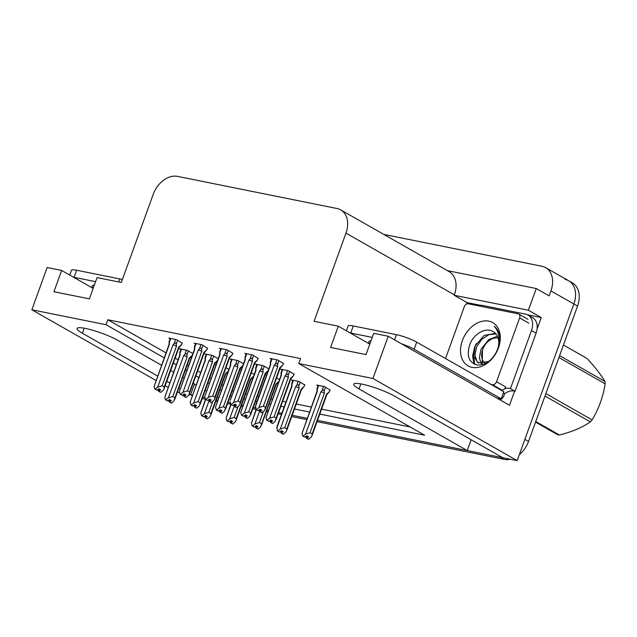 <?xml version="1.0" encoding="UTF-8"?>
<svg xmlns="http://www.w3.org/2000/svg" width="637" height="637" viewBox="0 0 637 637"><rect width="100%" height="100%" fill="white"/><g stroke="black" fill="none" stroke-linecap="round" stroke-linejoin="round"><path stroke-width="0.96" d="M564.963 279.364A22.908 16.538 119.7 0 1 568.602 280.718A22.908 16.538 119.7 0 1 573.873 303.968L517.172 460.615L502.665 457.692L394.446 396.071A24.437 3.918 -160.1 0 0 369.548 386.03A24.437 3.918 -160.1 0 0 353.75 384.191A24.437 3.918 -160.1 0 0 359.021 388.936L467.239 450.558L317.497 420.388L500.563 457.27A22.908 16.538 119.7 0 0 502.33 457.501M194.5 384.015L190.59 394.829L189.046 394.518M179.738 392.639L177.389 392.169M471.157 439.753L467.239 450.558M307.201 418.318L292.192 415.292L307.201 418.318M281.896 413.222L278.616 412.561L281.896 413.222M268.32 410.483L266.887 410.196L268.32 410.483M255.66 407.935L253.311 407.457L255.66 407.935M243.016 405.387L241.574 405.1L243.016 405.387M230.355 402.839L227.998 402.361L230.355 402.839M466.547 304.088L467.088 302.607L480.314 305.266M527.444 314.766L541.259 317.545L537.079 329.098M514.616 391.15L509.496 405.291L388.228 336.248L373.728 333.326L366.028 354.586L330.603 347.452L338.303 326.192L314.057 321.303L345.971 233.134A22.908 16.538 -60.3 0 0 340.707 209.876A22.908 16.538 -60.3 0 0 337.069 208.522L177.54 176.385A22.908 16.538 -60.3 0 0 153.23 194.301L121.317 282.478L97.071 277.597L89.371 298.857L53.946 291.722L61.646 270.454L47.146 267.532L31.85 309.781L156.001 380.472M467.088 302.607L454.221 295.281L528.399 310.219L541.259 317.545M454.221 295.281L454.38 294.851A22.908 16.538 -60.3 0 0 449.109 271.601L340.707 209.876M528.399 310.219L536.25 288.537L447.421 270.637M383.808 234.416L541.999 266.282A22.908 16.538 119.7 0 1 545.638 267.644A22.908 16.538 119.7 0 1 550.909 290.894L549.11 295.855L536.25 288.537M319.782 414.09L424.624 435.214L298.761 363.552L372.94 378.489L388.228 336.248M372.94 378.489L517.172 460.615M165.166 385.688L168.08 387.352M161.519 365.24L117.789 340.341A24.437 3.918 -160.1 0 0 92.898 330.292A24.437 3.918 -160.1 0 0 77.101 328.453A24.437 3.918 -160.1 0 0 82.364 333.207L157.61 376.045M166.767 381.26L169.689 382.925M178.846 388.14L180.12 388.865M189.269 394.072L190.59 394.829M218.626 397.751L217.344 397.026M206.547 390.879L205.265 390.147M196.108 384.939L193.186 383.275M184.029 378.06L182.755 377.335M173.598 372.119L170.676 370.455M243.86 398.794L245.293 399.088M255.588 401.159L257.022 401.445M269.164 403.898L270.598 404.184M280.893 406.255L284.182 406.916M294.477 408.994L309.486 412.02M31.85 309.781L106.021 324.719L164.195 357.843M173.352 363.058L176.274 364.722M185.431 369.938L186.713 370.662M195.87 375.878L198.784 377.542M207.949 382.757L209.223 383.482M220.02 389.629L221.302 390.362M230.459 395.569L231.733 396.302M93.161 288.402L61.646 270.454M369.81 344.131L338.303 326.192M298.761 363.552L300.56 358.583L107.82 319.758L106.021 324.719M245.651 393.833L247.092 394.128M257.388 396.198L258.821 396.485M270.964 398.929L272.397 399.224M282.693 401.294L285.973 401.955M296.269 404.033L311.286 407.059M321.574 409.129L410.156 426.973M107.82 319.758L165.994 352.882M175.151 358.098L178.073 359.762M187.23 364.977L188.504 365.702M197.661 370.917L200.583 372.581M209.74 377.789L211.014 378.521M221.819 384.668L223.093 385.393M232.25 390.608L233.532 391.341M207.479 348.216L201.897 344.728L194.15 343.168L195.463 343.916M232.792 353.32L227.21 349.824L219.454 348.264L220.768 349.012M258.096 358.416L252.515 354.928L244.767 353.368L246.073 354.108M283.401 363.512L277.82 360.024L270.072 358.464L271.386 359.212M182.174 343.12L176.592 339.632L168.845 338.072L170.151 338.812M218.204 358.671L212.583 355.47L204.827 353.901L206.141 354.65M243.509 363.767L237.888 360.566L230.14 359.005L231.446 359.754M268.822 368.863L263.192 365.662L255.445 364.101L256.759 364.85M294.087 374.253L288.505 370.758L280.75 369.197L282.064 369.946M192.9 353.567L187.27 350.366L179.523 348.805L180.836 349.554M241.312 369.842L240.818 369.739L241.256 369.993M254.195 374.5L251.273 372.844M266.616 374.938L266.123 374.835L266.569 375.089M279.5 379.604L276.577 377.94M304.765 384.987L299.183 381.499L291.435 379.939L292.741 380.687M330.07 390.083L324.488 386.595L316.74 385.035L318.054 385.783M216.007 364.738L215.513 364.643L215.951 364.89M228.882 369.404L225.968 367.74M192.398 395.187A22.908 16.538 119.7 0 1 190.646 394.653M217.703 400.291L216.269 399.996M205.042 397.735L202.693 397.265M545.638 267.644L568.602 280.718A22.908 16.538 119.7 0 1 573.873 303.968L524.864 439.355L528.543 441.441A22.908 16.538 119.7 0 1 519.33 454.643M568.602 280.718L572.281 282.812A22.908 16.538 119.7 0 1 577.552 306.063L528.543 441.441M510.325 459.237A22.908 16.538 119.7 0 1 504.241 459.365L317.043 421.654M306.747 419.576L291.738 416.55M281.443 414.48L278.162 413.819M267.866 411.741L266.425 411.454M256.026 409.36L252.849 408.723M242.554 406.645L241.12 406.358M230.721 404.264L227.544 403.619M217.249 401.549L215.816 401.262M205.417 399.16L202.24 398.523M228.365 371.013L225.275 373.887L210.919 413.548L210.775 415.189L209.868 416.861L207.471 418.907L205.632 417.864L207.343 416.407L205.504 415.356L203.792 416.813L201.507 415.682L203.792 416.813M210.919 413.548L208.809 412.346L212.782 401.366M207.471 418.907L205.632 417.864M206.261 415.786L205.52 417.84M206.062 415.674L205.297 417.792L207.129 418.843L205.297 417.792M204.724 416.025L205.178 417.768M225.538 374.381A5.192 0.836 -160.1 0 0 225.562 374.341A5.192 0.836 -160.1 0 0 225.275 373.887M228.253 371.148L225.554 374.357M209 400.904L204.358 413.724L208.809 412.346M204.358 413.724L201.961 415.77M205.472 399.319L200.814 413.015L205.719 399.455M201.507 415.682L200.814 413.015M186.346 350.183L184.818 354.411L183.703 355.518L168.367 397.886L165.516 399.845L164.824 397.177L180.16 354.809L179.945 353.424L181.481 349.203M192.374 355.175L189.285 358.05L174.928 397.711L172.818 396.509L187.174 356.847L186.92 354.944L188.353 350.987M174.928 397.711L173.877 401.031L171.48 403.078L169.641 402.027L171.353 400.569L169.514 399.518L167.81 400.984L165.516 399.845M180.996 349.1L179.785 352.444L179.793 354.992A5.192 0.836 19.9 0 1 179.809 354.968L164.824 397.177M168.733 400.187L169.187 401.939L171.17 402.934M179.833 353.519C179.745 352.11 179.777 352.078 179.945 353.424M184.818 354.411C185.996 353.336 186.697 353.519 186.92 354.944M183.703 355.518A5.192 0.836 19.9 0 1 187.174 356.847M167.81 400.984L165.97 399.932M168.367 397.886L172.818 396.509M192.263 355.311L189.563 358.527M189.547 358.543A5.192 0.836 -160.1 0 0 189.571 358.504A5.192 0.836 -160.1 0 0 189.285 358.05M171.48 403.078L169.641 402.027M170.27 399.948L169.53 402.003M169.187 401.939L170.071 399.837M169.307 401.963L171.146 403.006M182.27 342.865L181.696 344.442L178.607 347.308L164.25 386.978L164.107 388.61L163.199 390.29L160.803 392.336L158.844 391.269L160.675 389.828L158.836 388.785L157.124 390.242L154.831 389.103L157.124 390.242M159.592 389.215L158.844 391.269M160.803 392.336L158.963 391.293M158.629 391.222L160.46 392.265L158.509 391.198L159.393 389.103M158.056 389.454L158.509 391.198M181.696 344.442L178.886 347.786A5.192 0.836 -160.1 0 0 178.893 347.762A5.192 0.836 -160.1 0 0 178.607 347.308M175.669 339.441L174.14 343.669C175.318 342.602 176.019 342.778 176.242 344.211L177.675 340.246M174.14 343.669L173.025 344.784A5.192 0.836 19.9 0 1 176.497 346.106L176.242 344.211M173.025 344.784L157.689 387.153L162.14 385.775L176.497 346.106M164.25 386.978L162.14 385.775M157.689 387.153L155.285 389.199M170.318 338.366L169.108 341.711L169.116 344.251A5.192 0.836 19.9 0 1 169.124 344.227A5.192 0.836 19.9 0 1 169.482 344.068L169.267 342.69L170.796 338.462M169.155 342.786C169.06 341.376 169.1 341.344 169.267 342.69M169.124 344.227L154.146 386.436L169.482 344.068M154.831 389.103L154.146 386.436M497.314 398.356A15.272 2.452 19.9 0 1 501.239 398.802L414.146 349.219A15.272 2.452 -160.1 0 0 401.684 343.908M372.255 337.395L350.716 333.055A15.272 2.452 -160.1 0 0 350.183 332.952M501.239 398.802L503.803 391.715L416.709 342.133A15.272 2.452 -160.1 0 0 396.453 334.664L353.28 325.969A15.272 2.452 -160.1 0 0 348.105 326.001L346.369 330.786M477.694 305.68A15.272 11.02 119.7 0 1 482.376 305.442L525.549 314.137A15.272 11.02 119.7 0 1 527.977 315.036A15.272 11.02 119.7 0 1 531.489 330.539L510.452 388.666L515.046 391.277L536.083 333.159A15.272 11.02 -60.3 0 0 532.572 317.656L527.977 315.036M499.989 399.885A7.636 5.144 -78.6 0 0 504.138 395.163L504.647 393.746A15.272 11.02 119.7 0 1 515.046 391.277M504.647 393.746L503.341 393.005M501.287 390.282A15.272 11.02 119.7 0 1 501.821 389.963M504.623 388.745A15.272 11.02 119.7 0 1 510.452 388.666M253.677 376.109L250.58 378.983L236.223 418.644L236.08 420.285L235.172 421.965L232.776 424.011L230.936 422.96L232.648 421.503L230.809 420.452L229.105 421.917L226.812 420.778L229.105 421.917M236.223 418.644L234.113 417.442L238.087 406.47M232.776 424.011L230.936 422.96M231.565 420.882L230.825 422.936M231.366 420.77L230.602 422.896L232.441 423.939L230.602 422.896M230.037 421.121L230.483 422.872M250.843 379.477A5.192 0.836 -160.1 0 0 250.867 379.437A5.192 0.836 -160.1 0 0 250.58 378.983M253.558 376.244L250.859 379.461L236.08 420.285M234.305 406L229.662 418.82L234.113 417.442M229.662 418.82L227.266 420.866M230.777 404.415L226.119 418.111L231.024 404.559M226.812 420.778L226.119 418.111M278.982 381.205L275.893 384.079L260.485 427.061L258.089 429.107L256.249 428.056L257.961 426.599L256.122 425.556L254.41 427.013L252.117 425.874L254.41 427.013M261.528 423.748L259.418 422.546L263.392 411.566M258.089 429.107L256.249 428.056M256.87 425.986L256.13 428.032M256.679 425.874L255.907 427.992L257.746 429.035L255.907 427.992M255.341 426.217L255.795 427.968M276.147 384.573A5.192 0.836 -160.1 0 0 276.171 384.533A5.192 0.836 -160.1 0 0 275.893 384.079M278.871 381.348L276.163 384.557L261.385 425.389M259.609 411.096L254.967 423.923L259.418 422.546M254.967 423.923L252.57 425.97M283.497 363.257L282.924 364.834L279.834 367.7L264.427 410.682L262.03 412.728L260.191 411.685L261.903 410.22L260.063 409.177L258.359 410.634L256.066 409.495L251.424 423.207L256.337 409.655M252.117 425.874L251.424 423.207M304.86 384.732L304.287 386.309L301.197 389.175L286.841 428.844L286.698 430.485L285.79 432.157L283.393 434.203L281.554 433.16L283.266 431.695L281.427 430.652L279.715 432.109L277.429 430.97L279.715 432.109M299.087 387.973L298.833 386.078C298.61 384.644 297.909 384.469 296.731 385.536L295.616 386.651L280.28 429.019L284.731 427.642L299.087 387.973A5.192 0.836 -160.1 0 0 295.616 386.651M286.841 428.844L284.731 427.642M283.393 434.203L281.554 433.16M282.183 431.082L281.435 433.136M281.984 430.97L281.22 433.088L283.051 434.139L281.22 433.088M280.646 431.321L281.1 433.064M301.46 389.677A5.192 0.836 -160.1 0 0 301.484 389.629A5.192 0.836 -160.1 0 0 301.197 389.175M304.287 386.309L301.476 389.653M280.28 429.019L277.883 431.066M291.706 386.149A5.192 0.836 19.9 0 1 291.714 386.094L291.698 383.578L292.909 380.233M291.746 384.652C291.65 383.243 291.69 383.211 291.857 384.557L293.386 380.329M277.429 430.97L276.928 426.949L291.714 386.094A5.192 0.836 19.9 0 1 292.072 385.934L291.857 384.557M276.737 428.303L292.072 385.934M330.165 389.828L329.6 391.405L326.502 394.279L312.146 433.94L312.003 435.581L311.095 437.253L308.698 439.299L306.859 438.256L308.571 436.799L306.731 435.748L305.027 437.213L302.734 436.074L305.027 437.213M324.392 393.077L324.137 391.174C323.915 389.748 323.214 389.565 322.035 390.64L320.921 391.747L305.585 434.116L310.036 432.738L324.392 393.077A5.192 0.836 -160.1 0 0 320.921 391.747M312.146 433.94L310.036 432.738M308.698 439.299L306.859 438.256M307.488 436.178L306.747 438.232M307.289 436.066L306.524 438.184L308.364 439.235L306.524 438.184M305.959 436.417L306.405 438.16M326.765 394.773A5.192 0.836 -160.1 0 0 326.789 394.733A5.192 0.836 -160.1 0 0 326.502 394.279M329.6 391.405L326.781 394.757L312.003 435.581M305.585 434.116L303.188 436.162M317.027 391.198L302.042 433.407L317.377 391.038A5.192 0.836 19.9 0 0 317.027 391.198A5.192 0.836 19.9 0 0 317.019 391.245L317.003 388.674L318.213 385.329M317.051 389.748C316.963 388.339 316.995 388.307 317.17 389.653L318.699 385.433M317.377 391.038L317.17 389.653M302.734 436.074L302.042 433.407M211.659 355.279L210.13 359.507L209.008 360.622L193.672 402.99L191.275 405.036L190.129 402.273L205.472 359.905L205.257 358.527L206.786 354.299M217.687 360.271L214.597 363.146L200.233 402.807L198.123 401.613L212.479 361.943L212.225 360.048L213.666 356.083M200.233 402.807L199.19 406.127L196.785 408.174L194.954 407.123L196.658 405.665L194.826 404.622L193.115 406.08L190.821 404.941M206.308 354.204L205.098 357.54L205.106 360.088A5.192 0.836 19.9 0 1 205.114 360.064L190.129 402.273M194.046 405.283L194.5 407.035L196.475 408.038M205.146 358.615C205.05 357.214 205.09 357.182 205.257 358.527M210.13 359.507C211.301 358.432 212.002 358.615 212.225 360.048M209.008 360.622A5.192 0.836 19.9 0 1 212.479 361.943M193.115 406.08L191.275 405.036M193.672 402.99L198.123 401.613M217.575 360.415L214.868 363.623A5.192 0.836 -160.1 0 0 214.597 363.146M214.852 363.639A5.192 0.836 -160.1 0 0 214.876 363.6L200.09 404.455M196.785 408.174L194.954 407.123M195.575 405.052L194.834 407.099M194.5 407.035L195.384 404.941M194.611 407.059L196.451 408.102M236.964 360.375L235.435 364.603L234.32 365.718L218.985 408.086L216.588 410.132L215.441 407.369L230.777 365.001L230.562 363.623L232.091 359.395M242.992 365.375L239.902 368.242L225.546 407.911L223.436 406.709L237.792 367.039L237.537 365.144L238.971 361.179M225.546 407.911L224.495 411.223L222.098 413.27L220.259 412.227L221.971 410.761L220.131 409.718L218.419 411.176L216.134 410.037M231.613 359.3L230.403 362.644L230.411 365.184A5.192 0.836 19.9 0 1 230.419 365.16L215.441 407.369M219.351 410.387L219.805 412.131L221.78 413.134M230.451 363.719C230.355 362.31 230.395 362.278 230.562 363.623M235.435 364.603C236.614 363.536 237.314 363.711 237.537 365.144M234.32 365.718A5.192 0.836 19.9 0 1 237.792 367.039M218.419 411.176L216.588 410.132M218.985 408.086L223.436 406.709M242.88 365.511L240.181 368.719A5.192 0.836 -160.1 0 0 239.902 368.242M240.165 368.743A5.192 0.836 -160.1 0 0 240.189 368.696L225.394 409.551M222.098 413.27L220.259 412.227M220.888 410.148L220.139 412.203M219.805 412.131L220.689 410.037M219.924 412.155L221.756 413.206M262.269 365.479L260.74 369.699L259.625 370.814L244.29 413.182L241.439 415.141L240.746 412.473L256.082 370.105L255.867 368.719L257.404 364.491M268.296 370.471L265.207 373.346L250.851 413.007L248.741 411.805L263.097 372.143L262.842 370.24L264.275 366.275M250.851 413.007L249.8 416.319L247.403 418.366L245.563 417.323L247.275 415.865L245.436 414.814L243.732 416.279L241.439 415.141M256.918 364.396L255.708 367.74L255.716 370.28A5.192 0.836 19.9 0 1 255.732 370.264L240.746 412.473M244.656 415.483L245.11 417.227L247.092 418.23M255.755 368.815C255.668 367.406 255.7 367.374 255.867 368.719M260.74 369.699C261.918 368.632 262.619 368.807 262.842 370.24M259.625 370.814A5.192 0.836 19.9 0 1 263.097 372.143M243.732 416.279L241.893 415.228M244.29 413.182L248.741 411.805M268.185 370.607L265.486 373.815M265.47 373.839A5.192 0.836 -160.1 0 0 265.494 373.8A5.192 0.836 -160.1 0 0 265.207 373.346M247.403 418.366L245.563 417.323M246.193 415.244L245.452 417.299M245.11 417.227L245.993 415.133M245.229 417.251L247.068 418.302M287.582 370.575L286.053 374.803L284.93 375.918L269.594 418.278L266.744 420.237L266.051 417.569L281.395 375.201L281.18 373.823L282.709 369.595M294.175 373.991L293.609 375.567L290.52 378.442L276.155 418.103L274.045 416.901L288.402 377.239L288.147 375.336L289.588 371.379M276.155 418.103L275.112 421.423L272.708 423.47L270.876 422.419L272.58 420.961L270.749 419.918L269.037 421.376L266.744 420.237M282.223 369.5L281.021 372.836L281.028 375.384A5.192 0.836 19.9 0 1 281.036 375.36L266.051 417.569M269.969 420.579L270.422 422.331L272.397 423.334M281.068 373.911C280.973 372.502 281.013 372.47 281.18 373.823M286.053 374.803C287.223 373.728 287.924 373.911 288.147 375.336M284.93 375.918A5.192 0.836 19.9 0 1 288.402 377.239M269.037 421.376L267.198 420.324M269.594 418.278L274.045 416.901M293.609 375.567L290.791 378.919A5.192 0.836 -160.1 0 0 290.798 378.896A5.192 0.836 -160.1 0 0 290.52 378.442M272.708 423.47L270.876 422.419M271.497 420.34L270.757 422.395M270.422 422.331L271.306 420.229M270.534 422.355L272.373 423.398M207.574 347.961L207.001 349.538L203.912 352.412L189.555 392.073L189.412 393.714L188.504 395.386L186.108 397.432L184.157 396.365L185.98 394.932L184.141 393.881L182.437 395.346L180.144 394.207L182.437 395.346M184.897 394.311L184.157 396.365M186.108 397.432L184.268 396.389M183.934 396.318L185.773 397.369L183.814 396.294L184.698 394.199M183.36 394.55L183.814 396.294M207.001 349.538L204.19 352.882M204.174 352.906A5.192 0.836 -160.1 0 0 204.198 352.866A5.192 0.836 -160.1 0 0 203.912 352.412M200.974 344.545L199.445 348.765C200.623 347.698 201.324 347.874 201.547 349.307L202.98 345.342M199.445 348.765L198.33 349.88A5.192 0.836 19.9 0 1 201.802 351.21L201.547 349.307M198.33 349.88L182.994 392.249L187.445 390.871L201.802 351.21M189.555 392.073L187.445 390.871M182.994 392.249L180.597 394.295M194.42 349.379A5.192 0.836 19.9 0 1 194.428 349.331A5.192 0.836 19.9 0 1 194.787 349.172L194.572 347.786L196.108 343.558M194.42 349.347L194.412 346.807L195.623 343.462M194.46 347.882C194.373 346.472 194.404 346.44 194.572 347.786M194.428 349.331L179.451 391.54L194.787 349.172M180.144 394.207L179.451 391.54M232.879 353.057L232.314 354.634L229.224 357.508L214.86 397.17L214.717 398.81L213.809 400.49L211.412 402.536L209.462 401.461L211.285 400.028L209.454 398.985L207.742 400.442L205.448 399.303L207.742 400.442M210.202 399.407L209.462 401.461M211.412 402.536L209.581 401.485M209.239 401.421L211.078 402.465L209.127 401.398L210.011 399.295M208.673 399.646L209.127 401.398M232.314 354.634L229.495 357.986A5.192 0.836 -160.1 0 0 229.503 357.962A5.192 0.836 -160.1 0 0 229.224 357.508M226.286 349.641L224.75 353.869C225.928 352.794 226.629 352.978 226.852 354.403L228.285 350.446M224.75 353.869L223.635 354.984A5.192 0.836 19.9 0 1 227.106 356.306L226.852 354.403M223.635 354.984L208.299 397.345L212.75 395.967L227.106 356.306M214.86 397.17L212.75 395.967M208.299 397.345L205.902 399.391M219.733 354.475A5.192 0.836 19.9 0 1 219.741 354.427A5.192 0.836 19.9 0 1 220.091 354.268L219.884 352.882L221.413 348.662M219.733 354.451L219.725 351.903L220.928 348.566M219.773 352.978C219.677 351.568 219.717 351.536 219.884 352.882M219.741 354.427L204.756 396.636L220.091 354.268M205.448 399.303L204.756 396.636M258.192 358.153L257.619 359.73L254.529 362.604L240.173 402.273L240.03 403.906L239.122 405.586L236.725 407.632L234.766 406.565L236.598 405.124L234.758 404.081L233.046 405.538L230.753 404.399L233.046 405.538M235.515 404.511L234.766 406.565M236.725 407.632L234.886 406.581M234.551 406.517L236.383 407.561L234.432 406.494L235.316 404.399M233.978 404.742L234.432 406.494M257.619 359.73L254.808 363.082A5.192 0.836 -160.1 0 0 254.816 363.058A5.192 0.836 -160.1 0 0 254.529 362.604M251.591 354.737L250.062 358.965C251.241 357.89 251.941 358.074 252.164 359.507L253.598 355.542M250.062 358.965L248.948 360.08A5.192 0.836 19.9 0 1 252.419 361.402L252.164 359.507M248.948 360.08L233.612 402.449L238.055 401.071L252.419 361.402M240.173 402.273L238.055 401.071M233.612 402.449L231.207 404.495M245.038 359.571A5.192 0.836 19.9 0 1 245.046 359.523A5.192 0.836 19.9 0 1 245.404 359.364L245.189 357.986L246.718 353.758M245.038 359.547L245.03 357.007L246.24 353.662M245.078 358.074C244.982 356.672 245.022 356.64 245.189 357.986M230.26 400.37L245.404 359.364M230.753 404.399L230.068 401.732M262.03 412.728L260.191 411.685M260.82 409.607L260.079 411.661M259.856 411.613L261.696 412.665L259.737 411.59L260.621 409.495M259.283 409.846L259.737 411.59M282.924 364.834L280.113 368.178M280.097 368.202A5.192 0.836 -160.1 0 0 280.121 368.154A5.192 0.836 -160.1 0 0 279.834 367.7M276.896 359.833L275.367 364.061C276.546 362.994 277.246 363.17 277.469 364.603L278.902 360.638M275.367 364.061L274.252 365.176A5.192 0.836 19.9 0 1 277.724 366.506L277.469 364.603M274.252 365.176L258.917 407.545L263.368 406.167L277.724 366.506M265.478 407.369L263.368 406.167M258.917 407.545L256.52 409.591M270.343 364.675A5.192 0.836 19.9 0 1 270.351 364.619L255.564 405.474L256.066 409.495L258.359 410.634M270.351 364.619A5.192 0.836 19.9 0 1 270.709 364.46L270.494 363.082L272.031 358.854M270.343 364.643L270.335 362.103L271.545 358.758M270.383 363.178C270.295 361.768 270.327 361.736 270.494 363.082M255.373 406.828L270.709 364.46M498.452 347.882A24.899 17.971 119.7 0 1 472.041 367.358A24.899 17.971 119.7 0 1 462.358 340.612A24.899 17.971 119.7 0 1 488.77 321.136A24.899 17.971 119.7 0 1 498.452 347.882M470.178 343.494C466.204 355.135 468.474 362.302 476.97 364.993C486.071 365.359 493.118 359.841 498.11 348.439L499.83 339.035C499.695 333.438 497.863 329.233 494.344 326.407C499.496 332.506 500.578 340.118 497.608 349.235L495.952 352.818A17.263 12.461 -60.3 0 0 497.513 349.387A17.263 12.461 -60.3 0 0 493.54 331.861A17.263 12.461 -60.3 0 0 493.197 331.67C486.15 326.94 474.318 333.477 470.178 343.494M495.49 333.35L484.032 335.516L475.21 345.891L473.705 356.163L477.949 362.716L488.547 361.577M494.798 354.952L495.952 352.818M496.056 333.971L488.921 334.664L481.731 339.33L476.667 346.727L474.955 354.793L476.93 361.306L478.698 363.09M482.504 350.047L482.185 363.727M497.513 336.264L488.786 339.553L481.046 349.211L479.358 357.93L481.238 363.703M445.542 358.543L464.277 306.779A3.822 2.755 119.7 0 1 468.33 303.793L518.144 313.826A3.822 2.755 119.7 0 1 518.749 314.049A3.822 2.755 119.7 0 1 519.633 317.927L496.542 381.722A3.822 2.755 119.7 0 1 492.489 384.708L490.944 384.398M496.542 381.722L505.722 386.954A3.822 2.755 119.7 0 1 501.677 389.94L492.489 384.708M476.428 343.454L474.684 346.998L472.614 356.019L474.039 364.006M473.514 354.411L474.724 364.332M535.749 421.535L559.39 434.999A41.238 29.764 119.7 0 1 558.402 434.824A41.238 29.764 119.7 0 1 557.431 434.601L535.534 422.132M484.797 363.305A14.547 10.503 119.7 0 1 483.849 346.918A14.547 10.503 119.7 0 1 498.158 338.072A14.547 10.503 119.7 0 1 498.198 338.08M559.604 355.629L604.959 381.444C601.248 375.089 595.292 367.438 587.083 358.488L563.442 345.031M545.869 393.578L592.091 419.894A41.238 29.764 119.7 0 1 590.324 421.869L544.977 396.055M604.959 381.444A41.238 29.764 119.7 0 1 605.15 383.816L558.928 357.5M592.091 419.894C598.653 409.169 603.008 397.138 605.15 383.816M559.39 434.999C571.883 431.91 582.194 427.531 590.324 421.869M95.598 281.665L74.059 277.326A15.272 2.452 -160.1 0 0 73.526 277.222M122.384 279.532A15.272 2.452 -160.1 0 0 119.796 278.934L76.623 270.239A15.272 2.452 -160.1 0 0 71.448 270.271L69.72 275.057M360.837 383.912L359.021 388.936M550.909 290.894L577.552 306.063M345.971 233.134L454.38 294.851M84.188 328.174L82.364 333.207M504.241 459.365L500.563 457.27M369.882 343.948A32.535 5.215 19.9 0 1 371.029 340.771M531.489 330.539L536.083 333.159M394.574 339.863L396.453 334.664M353.28 325.969L350.716 333.055M414.146 349.219L416.709 342.133M298.833 386.078L300.266 382.112M298.259 381.308L296.731 385.536M324.137 391.174L325.571 387.208M323.564 386.412L322.035 390.64M519.633 317.927L528.814 323.158M93.225 288.211A32.535 5.215 19.9 0 1 94.372 285.042M118.705 281.952L119.796 278.934M76.623 270.239L74.059 277.326M192.215 395.696L190.606 394.781M225.562 374.341L210.775 415.189M189.571 358.504L174.785 399.351M178.893 347.762L164.099 388.618M301.484 389.629L286.698 430.485M265.494 373.8L250.707 414.647M290.798 378.896L276.012 419.743M204.198 352.866L189.412 393.714M229.503 357.962L214.717 398.81M254.816 363.058L240.022 403.914M245.046 359.523L230.26 400.378M280.121 368.154L265.334 409.01M518.749 314.049L527.938 319.28"/></g></svg>
